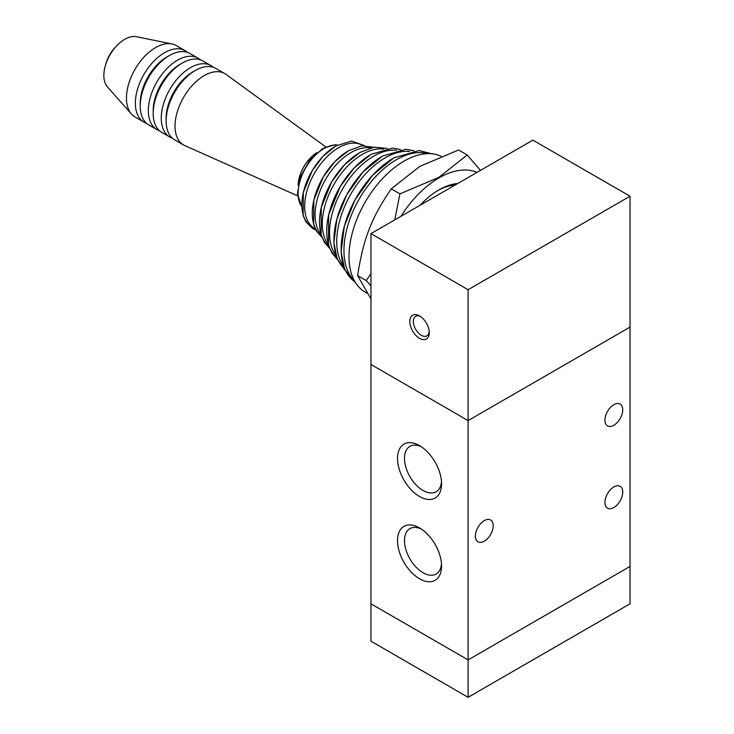 <?xml version="1.0" encoding="UTF-8"?>
<svg xmlns="http://www.w3.org/2000/svg" width="734" height="734" viewBox="0 0 734 734"><rect width="100%" height="100%" fill="white"/><g stroke="black" fill="none" stroke-linecap="round" stroke-linejoin="round"><path stroke-width="1.1" d="M441.015 156.232A77.859 44.948 120 0 0 404.058 161.113A77.859 44.948 120 0 0 353.192 229.724A77.859 44.948 120 0 0 365.128 292.104L366.936 293.15M187.399 52.334A41.214 23.8 120 0 0 185.115 50.683L176.215 45.545A41.214 23.8 120 0 0 171.93 43.939L136.423 36.7A29.516 17.038 120 0 0 124.725 39.315A29.516 17.038 120 0 0 116.862 45.636L115.266 47.306A23.754 13.717 120 0 0 106.045 63.28L105.393 65.491A29.516 17.038 120 0 0 107.439 86.906L131.459 114.036A41.214 23.8 120 0 0 134.992 116.935L143.901 122.083A41.214 23.8 120 0 0 146.47 123.229M116.862 45.636A29.516 17.038 120 0 0 105.393 65.491M171.93 43.939A41.214 23.8 120 0 0 155.599 47.591A41.214 23.8 120 0 0 129.863 80.327A41.214 23.8 120 0 0 131.459 114.036M185.115 50.683A41.214 23.8 120 0 0 164.508 52.729A41.214 23.8 120 0 0 137.579 89.053A41.214 23.8 120 0 0 143.901 122.083M200.354 59.812A41.214 23.8 120 0 0 198.07 58.169L189.978 53.49A41.214 23.8 120 0 0 169.37 55.536L166.939 56.931A37.783 21.818 120 0 0 140.222 103.21L140.222 106.017A41.214 23.8 120 0 0 148.754 124.881L156.856 129.56A41.214 23.8 120 0 0 159.425 130.707M166.939 56.931L169.37 55.536A41.214 23.8 120 0 0 140.222 106.017M198.07 58.169A41.214 23.8 120 0 0 177.463 60.206A41.214 23.8 120 0 0 150.534 96.53A41.214 23.8 120 0 0 156.856 129.56M213.31 67.299A41.214 23.8 120 0 0 211.025 65.647L202.933 60.968A41.214 23.8 120 0 0 182.316 63.014L179.894 64.418A37.783 21.818 120 0 0 153.177 110.687L153.177 113.495A41.214 23.8 120 0 0 161.709 132.359L169.811 137.038A41.214 23.8 120 0 0 172.38 138.185M179.894 64.418L182.316 63.014A41.214 23.8 120 0 0 153.177 113.495M211.025 65.647A41.214 23.8 120 0 0 190.418 67.684A41.214 23.8 120 0 0 163.489 104.008A41.214 23.8 120 0 0 169.811 137.038M325.823 146.919L225.999 74.373A41.214 23.8 120 0 0 224.787 73.593L215.879 68.445A41.214 23.8 120 0 0 195.272 70.492L192.849 71.895A37.783 21.818 120 0 0 192.84 71.895A37.783 21.818 120 0 0 166.132 118.165L166.132 120.972A41.214 23.8 120 0 0 174.664 139.836L183.573 144.983A41.214 23.8 120 0 0 184.858 145.635L297.591 195.822M192.84 71.895L195.272 70.492A41.214 23.8 120 0 0 166.132 120.972M224.787 73.593A41.214 23.8 120 0 0 204.18 75.63A41.214 23.8 120 0 0 177.252 111.953A41.214 23.8 120 0 0 183.573 144.983M316.969 152.617A27.479 15.864 120 0 0 298.105 185.298M316.813 152.745A27.433 15.836 120 0 0 298.142 185.096M419.536 315.886L419.536 315.886A13.735 7.936 60 0 1 429.252 332.713A13.735 7.936 60 0 1 419.536 338.319A13.735 7.936 60 0 1 409.82 321.492A13.735 7.936 60 0 1 419.536 315.886L419.536 315.886M429.207 331.621A11.258 6.505 60 0 1 426.922 335.842A11.258 6.505 60 0 1 415.664 329.337A11.258 6.505 60 0 1 415.664 316.336A11.258 6.505 60 0 1 420.463 316.464M630.029 196.226L468.108 289.71L370.964 233.623L532.884 140.139L630.029 196.226L630.029 327.107L468.108 420.582L468.108 289.71M468.108 697.3L630.029 603.816L630.029 566.428L468.108 659.912L468.108 697.3L370.964 641.213L370.964 603.816L468.108 659.912L468.108 420.591L370.964 364.495L370.964 603.816L468.108 659.903L630.029 566.428L630.029 327.107L468.108 420.591L370.964 364.495L370.964 233.623M604.935 502.386A12.597 7.276 -60 0 1 610.431 489.716A12.597 7.276 -60 0 1 620.138 486.339A12.597 7.276 -60 0 1 620.138 500.882A12.597 7.276 -60 0 1 607.541 508.157A12.597 7.276 -60 0 1 604.935 502.386M604.935 420.123A12.597 7.276 -60 0 1 610.431 407.443A12.597 7.276 -60 0 1 620.138 404.076A12.597 7.276 -60 0 1 620.138 418.619A12.597 7.276 -60 0 1 607.541 425.885A12.597 7.276 -60 0 1 604.935 420.123M475.393 536.04A12.597 7.276 -60 0 1 480.898 523.37A12.597 7.276 -60 0 1 490.596 519.993A12.597 7.276 -60 0 1 490.596 534.535A12.597 7.276 -60 0 1 478.008 541.811A12.597 7.276 -60 0 1 475.393 536.04M419.536 496.496A31.14 17.983 60 0 1 397.516 458.355A31.14 17.983 60 0 1 419.536 445.639A31.14 17.983 60 0 1 441.556 483.789A31.14 17.983 60 0 1 419.536 496.496M421.353 446.777A26.204 15.13 -120 0 0 409.921 446.364A26.204 15.13 -120 0 0 405.902 467.365A26.204 15.13 -120 0 0 423.023 490.459A26.204 15.13 -120 0 0 436.134 491.752A26.204 15.13 -120 0 0 441.483 481.642M419.536 578.768A31.14 17.983 60 0 1 397.516 540.628A31.14 17.983 60 0 1 419.536 527.911A31.14 17.983 60 0 1 441.556 566.052A31.14 17.983 60 0 1 419.536 578.768M421.353 529.049A26.204 15.13 -120 0 0 409.921 528.627A26.204 15.13 -120 0 0 405.902 549.628A26.204 15.13 -120 0 0 423.023 572.722A26.204 15.13 -120 0 0 436.134 574.016A26.204 15.13 -120 0 0 441.483 563.905M370.964 285.893L366.257 280.581L370.964 273.635M394.8 219.861L399.911 193.84L438.776 177.417L467.228 154.984L480.476 170.398M477.036 172.38A81.979 47.334 120 0 0 438.96 177.903A81.979 47.334 120 0 0 400.892 216.347M467.228 154.984L458.576 149.993L419.72 166.416L391.268 188.858C371.386 217.97 363.468 238.376 357.614 275.589L370.964 298.94M455.071 185.06A64.115 37.021 120 0 0 437.813 190.546M420.114 205.245A67.326 38.865 -60 0 1 438.96 189.867A67.326 38.865 -60 0 1 457.814 183.482M366.257 280.581L357.614 275.589M399.911 193.84L391.268 188.858M337.374 145.121A36.636 21.158 120 0 0 323.997 148.552A36.636 21.158 120 0 0 301.445 176.775A36.636 21.158 120 0 0 301.812 206.713M335.732 146.121A47.903 27.653 120 0 0 304.069 189.611A47.903 27.653 120 0 0 313.225 227.467M363.036 145.699A47.903 27.653 120 0 0 338.539 147.745A47.903 27.653 120 0 0 307.096 190.455A47.903 27.653 120 0 0 315.143 228.65M348.237 150.929A50.866 29.369 120 0 0 315.455 194.29A50.866 29.369 120 0 0 321.253 235.495M370.56 147.929A50.866 29.369 120 0 0 351.036 152.544A50.866 29.369 120 0 0 319.446 192.455A50.866 29.369 120 0 0 320.831 234.054M359.568 152.718A56.683 32.727 120 0 0 323.226 200.465A56.683 32.727 120 0 0 328.924 246.514M383.579 149.103A56.683 32.727 120 0 0 362.376 154.342A56.683 32.727 120 0 0 327.327 198.4A56.683 32.727 120 0 0 328.364 244.743M370.899 154.516A62.5 36.085 120 0 0 331.006 206.649A62.5 36.085 120 0 0 336.603 257.524M396.599 150.296A62.5 36.085 120 0 0 373.707 156.131A62.5 36.085 120 0 0 335.209 204.336A62.5 36.085 120 0 0 335.906 255.414M382.24 156.305A68.308 39.443 120 0 0 338.778 212.823A68.308 39.443 120 0 0 344.292 268.506M409.609 151.498A68.308 39.443 120 0 0 385.038 157.929A68.308 39.443 120 0 0 343.09 210.273A68.308 39.443 120 0 0 343.448 266.084M393.571 158.104A74.125 42.801 120 0 0 345.567 222.044A74.125 42.801 120 0 0 355.027 281.902M427.665 153.626A74.125 42.801 120 0 0 396.378 159.728A74.125 42.801 120 0 0 349.54 220.117A74.125 42.801 120 0 0 354.32 280.654M301.821 206.896L297.444 193.84L300.445 176.793L309.748 160.159L322.859 148.433L334.787 144.818L337.53 145.038M364.504 145.607L351.549 141.075L335.988 145.882L323.143 156.168L312.234 170.618L303.344 192.391L303.114 215.411L305.812 221.732L312.693 228.568L315.794 229.971M373.689 147.24L361.743 145.846L348.494 150.69L334.86 161.599L323.281 176.931L313.84 200.043L313.601 224.448L316.455 231.137L321.804 237.1M387.13 148.396L374.166 147.167L359.825 152.479L344.659 164.627L331.768 181.702L321.253 207.438L321.125 235.063L324.318 242.266L329.529 248.165M400.562 149.571L392.69 148.075L371.156 154.278L354.458 167.646L340.246 186.473L328.658 214.833L328.511 245.229L332.016 253.129L337.264 259.221M413.994 150.754L405.948 149.314L382.497 156.067L362.954 172.059L346.76 194.693L336.833 219.172L333.897 242.706L337.209 259.093L345.008 270.259M431.702 153.745L419.206 150.543L393.828 157.865L372.633 175.206L355.072 199.758L344.31 226.311L341.127 251.826L344.714 269.562L356.449 284.095"/></g></svg>
